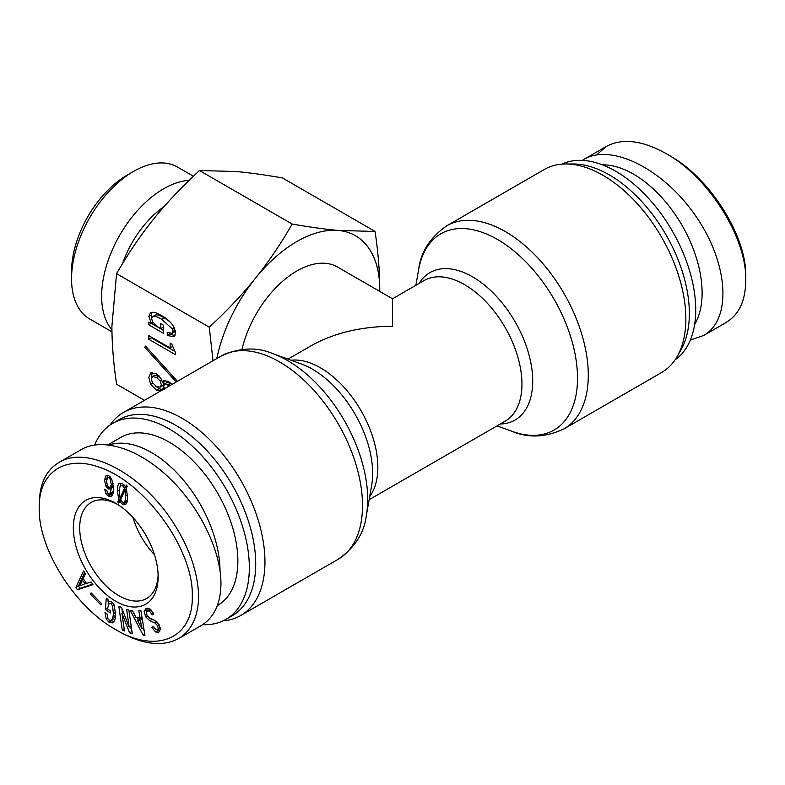 <?xml version="1.0" encoding="UTF-8"?>
<svg xmlns="http://www.w3.org/2000/svg" width="785" height="785" viewBox="0 0 785 785"><rect width="100%" height="100%" fill="white"/><g stroke="black" fill="none" stroke-linecap="round" stroke-linejoin="round"><path stroke-width="1.18" d="M287.977 359.128L311.331 345.635C333.959 332.997 361.012 326.521 392.5 326.226L392.5 298.781L337.422 266.978A81.169 46.864 120 0 0 296.848 271.002A81.169 46.864 120 0 0 241.996 349.403M564.003 428.865L661.569 372.541A117.24 67.687 -120 0 0 677.17 356.488A117.24 67.687 -120 0 0 685.845 318.867A117.24 67.687 -120 0 0 566.024 163.977A117.24 67.687 -120 0 0 544.319 169.472L446.763 225.795A117.24 67.687 60 0 1 537.107 257.205A117.24 67.687 60 0 1 588.289 375.191A117.24 67.687 60 0 1 564.003 428.865C545.654 437.451 528.344 438.275 512.085 431.338A113.285 65.41 -120 0 0 577.524 378.184A113.285 65.41 -120 0 0 504.784 244.076A113.285 65.41 -120 0 0 418.66 269.53C420.789 251.975 430.151 237.394 446.763 225.795M677.17 356.488L680.978 349.855A113.187 65.351 -120 0 0 689.358 313.529A113.187 65.351 -120 0 0 573.678 163.996L566.024 163.977M675.012 359.932A113.187 65.351 -120 0 0 695.726 309.849A113.187 65.351 -120 0 0 648.135 197.889A113.187 65.351 -120 0 0 561.962 164.134M223.038 620.876A117.24 67.687 -120 0 0 240.681 615.538A117.24 67.687 -120 0 0 264.957 561.864A117.24 67.687 -120 0 0 213.785 443.878A117.24 67.687 -120 0 0 123.431 412.468A117.24 67.687 -120 0 0 109.988 425.077M202.707 624.634A113.187 65.351 -120 0 0 225.894 619.385L232.272 615.705A113.187 65.351 -120 0 0 255.714 563.885A113.187 65.351 -120 0 0 206.308 449.982A113.187 65.351 -120 0 0 119.084 419.661L112.706 423.341A113.187 65.351 -120 0 0 94.651 444.938M225.894 619.385A113.187 65.351 -120 0 0 249.336 567.575A113.187 65.351 -120 0 0 199.93 453.671A113.187 65.351 -120 0 0 112.706 423.341M602.399 164.83A96.947 55.97 60 0 1 682.028 225.344A96.947 55.97 60 0 1 694.617 324.568M745.75 277.782C747.585 237.963 711.131 178.98 670.213 155.97M690.349 340.062L703.595 335.509C732.012 319.593 728.657 264.045 696.423 217.043C664.61 169.805 611.858 142.762 583.912 159.375L582.293 160.375M596.659 154.9L606.265 146.481C622.466 137.797 642.689 140.329 666.936 154.066C709.365 177.901 747.654 239.268 745.701 281.462C745.377 301.263 738.773 314.942 725.899 322.517M108.085 444.761L120.831 437.402A96.947 55.97 60 0 1 195.534 463.376A96.947 55.97 60 0 1 237.855 560.941A96.947 55.97 60 0 1 217.779 605.323L217.357 605.569M154.468 554.73A55.46 32.018 60 0 1 132.999 517.531M219.996 570.499A96.947 55.97 -120 0 0 181.237 477.584A96.947 55.97 -120 0 0 109.301 444.909M158.109 574.885A55.46 32.018 60 0 1 146.658 598.484A55.46 32.018 60 0 1 91.188 566.466A55.46 32.018 60 0 1 91.188 502.42A55.46 32.018 60 0 1 117.357 504.294M111.323 485.699L112.785 485.807L110.234 487.279L111.333 484.531L110.057 479.027L108.772 477.653L107.398 477.604L106.574 481.362L107.486 485.797L108.772 487.171L110.234 487.279L113.462 485.12M111.519 488.231L110.675 489.016L108.409 488.869L105.936 486.17L104.474 480.145L106.024 475.435L108.86 475.808L111.706 478.928L113.629 488.604C113.629 492.754 112.746 495.355 110.97 496.375L108.222 496.051L106.024 493.834L104.65 489.232L106.76 490.448L108.31 494.099L109.596 494.207L111.519 488.231L113.599 487.034M112.255 495.129L109.949 494M107.035 478.026L107.535 475.259M112.265 487.799L110.528 487.112M110.862 492.627L112.147 492.735L113.58 490.183M112.147 492.735L109.596 494.207L112.147 492.735M125.1 489.83L120.615 499.819L122.44 502.253L124.089 502.469C125.011 501.939 125.463 499.77 125.463 495.963L125.1 489.83L126.562 488.986M126.64 500.997L124.089 502.469L127.445 499.8M124.55 488.241L122.44 485.65L120.704 485.601C119.909 486.062 119.516 488.368 119.516 492.529L119.968 498.181L124.55 488.241L126.984 486.837M119.968 498.181L121.832 497.111M125.904 489.369L126.356 488.378M127.062 486.69L126.748 486.023M118.869 500.084L117.407 491.312C117.407 486.729 118.074 484.051 119.418 483.275L122.44 483.648L125.561 486.71L126.385 485.071L127.298 486.239L126.287 488.191L127.572 497.18C127.572 501.193 126.866 503.617 125.463 504.421L122.44 504.264L119.605 501.458L118.692 503.048L117.77 501.89L118.869 500.084L121.057 498.828M120.115 486.464L120.929 483.05M121.292 498.308L121.018 497.582M117.77 501.89L120.635 499.898M119.605 501.458L120.968 500.673M126.513 503.303L124.305 502.341M125.561 486.71L127.013 485.876M192.296 596.492C193.188 638.382 156.647 654.533 114.924 629.158C73.918 606.236 37.435 546.998 39.25 507.09C38.789 472.305 65.047 455.123 98.596 466.967C144.872 481.666 193.915 549.775 192.296 596.492M158.138 576.779A59.974 34.628 -120 0 0 115.738 503.322A59.974 34.628 -120 0 0 73.329 527.805A59.974 34.628 -120 0 0 115.738 601.261A59.974 34.628 -120 0 0 158.138 576.779M100.902 604.96L90.501 594.216L91.08 592.861L101.481 603.606L100.902 604.96M124.472 630.944L122.244 630.129L118.839 606.422L121.547 607.423L129.113 627.019L126.66 609.307L128.887 610.122L132.282 633.829L129.584 632.828L121.92 613.193L124.472 630.944M140.034 617.824L138.808 610.622L140.917 610.642L144.95 635.291L143.184 635.271L130.349 610.534L132.459 610.553L136.158 617.785L140.034 617.824L141.918 616.735M150.288 609.248L147.511 610.808L146.285 612.594L147.148 615.705L149.739 618.168L155.401 620.729L158.933 624.428L160.277 629.442L158.796 632.268L155.528 631.954L151.75 627.303L153.418 626.528L155.783 629.55L157.481 629.835L158.256 628.402L157.53 625.537L154.871 622.956L149.837 620.719L145.667 616.853L144.126 611.466L146.049 608.434L149.601 608.767L153.919 614.086L152.241 614.871L149.493 611.113L147.295 610.926L149.65 609.572M157.481 629.835L160.258 628.216M110.508 620.542C112.088 619.964 113.05 617.667 113.413 613.664L112.481 605.628L110.999 603.685L109.164 603.331L107.417 608.836L110.45 610.936L110.263 612.967L105.278 609.523L106.309 598.17L107.967 599.318L108.085 601.447L111.48 601.742L114.198 604.99L115.66 615.224C115.258 619.65 114.168 622.191 112.373 622.858L109.007 622.23L106.191 619.031L105.013 612.526L107.064 613.939L107.702 618.364L109.194 620.199L110.508 620.542L113.423 618.894L115.748 613.968M86.585 583.49L91.08 581.93L92.944 584.658L77.421 589.78L75.86 587.504L83.602 570.999L85.467 573.727L83.161 578.486L86.585 583.49M85.065 583.981L82.415 580.105L79.874 585.816L86.389 583.216M82.415 580.105L83.74 579.34M75.86 587.504L78.412 586.032L84.701 572.608M77.421 589.78L79.972 588.308L78.412 586.032M92.591 584.148L79.972 588.308M113.923 621.573L110.97 620.317M105.278 609.523L107.466 608.257M108.163 604.352L108.448 601.251M159.895 631.101L157.294 629.904M152.241 614.871L153.84 613.948M146.756 611.358L147.227 608.11M152.113 619.149L151.574 618.914M140.417 620.229L137.424 620.199L141.859 628.569L140.417 620.229L142.311 619.139M141.859 628.569L143.675 627.519M142.242 618.747L139.975 618.717L137.424 620.199M143.184 635.271L144.793 634.349M144.224 630.895L142.752 628.059M138.386 619.64L137.434 617.795M122.244 630.129L124.187 629.001M121.92 613.193L123.441 612.32M122.018 613.232L123.471 612.398M129.584 632.828L131.949 631.464M131.811 630.522L130.241 626.459M129.211 627.048L131.154 625.93M122.529 612.849L121.871 608.257M90.501 594.216L91.708 593.519M59.052 462.404L81.404 449.501C102.825 437.108 139.043 448.853 169.393 478.036C199.753 507.179 220.977 550.638 220.958 583.589C220.703 603.714 214.069 617.726 201.088 625.625L178.735 638.529M114.924 629.158L118.211 631.062C142.379 644.681 162.554 647.164 178.725 638.499C191.628 630.473 198.262 616.48 198.634 596.502C197.928 570.42 187.929 543.514 168.638 515.804C136.914 470.921 85.663 445.566 59.091 462.463C46.217 469.989 39.623 483.638 39.299 503.401L39.25 507.09M375.083 231.447C378.193 252.633 379.744 271.953 379.744 289.41A117.24 67.687 120 0 0 338.296 230.447A117.24 67.687 120 0 0 255.39 278.302C268.49 262.013 280.755 243.929 292.177 224.049C309.82 227.14 325.196 229.269 338.296 230.447L375.083 231.447L282.384 177.93C264.731 174.839 249.355 172.7 236.265 171.532L199.478 170.522C181.826 186.81 166.459 203.099 153.36 219.398C140.26 235.686 128.004 253.781 116.572 273.661L111.912 326.226C111.912 343.693 113.462 363.013 116.572 384.199L144.489 400.311M379.724 291.402A117.24 67.687 120 0 0 379.744 289.41L379.744 291.412M176.223 381.991L144.715 347.245L145.539 346.126L177.43 381.294M144.715 347.245L145.912 346.548M151.309 323.135L148.836 316.473L150.484 312.822C152.594 311.606 156.303 312.538 161.612 315.599C167.283 318.877 171.267 322.498 173.563 326.462L175.624 332.889L174.113 336.775L167.244 335.509L167.244 332.173L172.052 333.36L173.014 331.378L172.327 328.925L161.612 319.25C157.118 316.659 154.145 315.786 152.682 316.63L151.583 318.533L152.682 322.027L158.177 327.1L160.788 328.601L160.788 323.685L163.398 325.196L163.398 333.282L148.836 324.882L148.836 322.184L151.309 323.135L152.82 322.262M167.244 335.509L169.795 334.027L169.795 333.301M175.065 335.754L169.795 334.027M151.79 317.542L151.387 315.001L152.005 312.342M148.836 324.882L151.387 323.086M163.398 330.338L151.387 323.4M160.788 328.601L163.339 327.129L163.339 325.157M169.648 321.516L164.163 317.778C159.669 315.187 156.696 314.314 155.234 315.158L152.682 316.63L155.234 315.158M174.604 331.888L172.052 333.36L175.398 330.936M148.836 339.306L148.836 335.666L170.129 347.951L170.129 343.192L171.778 344.144L175.624 352.867L175.624 354.771L148.836 339.306L151.387 337.835L151.387 337.138M173.593 350.659L151.387 337.835M170.129 347.951L172.033 346.852M169.737 385.739L164.634 383.953L163.673 386.102L164.634 389.35M171.326 383.62L167.185 382.481L164.634 383.953L167.185 382.481M160.238 381.098L156.529 377.379L152.408 376.584L151.309 378.959L152.408 382.609L156.529 386.573L160.238 387.133L161.337 384.748L160.238 381.098L161.828 380.185M156.529 377.379L159.07 375.907L154.959 375.112L152.408 376.584L154.959 375.112M162.789 385.661L160.238 387.133L162.789 385.661L163.888 383.276L163.663 381.667M162.907 389.684L162.573 388.634L163.947 387.839M162.573 388.634L161.2 390.38L156.529 390.224L150.622 384.277L148.836 377.536L150.622 372.855L156.529 373.729L161.2 378.959L162.573 382.295L163.673 380.862L168.206 381.265L172.062 384.395M162.573 382.295L165.321 380.391M151.485 377.742L152.162 372.394M162.161 389.468L159.08 388.752L155.45 385.886M213.02 360.747L209.271 327.178L116.572 273.661M122.548 263.583A73.957 42.694 -60 0 1 164.212 206.484M111.931 329.778A87.734 50.652 -60 0 1 101.638 296.21A87.734 50.652 -60 0 1 189.106 180.373M133.587 171.385L127.209 175.075A78.716 45.442 120 0 0 71.553 271.473L71.553 278.842A87.734 50.652 -60 0 1 133.587 171.385A87.734 50.652 -60 0 1 177.459 167.048L193.395 176.242M111.961 331.839L89.725 319.004A87.734 50.652 -60 0 1 71.553 278.842M209.271 327.178C226.924 310.889 242.29 294.601 255.39 278.302A117.24 67.687 120 0 0 216.797 358.559M292.177 224.049L199.478 170.522M369.136 499.711L505.138 421.202A81.169 46.864 -120 0 0 521.946 384.042A81.169 46.864 -120 0 0 486.514 302.353A81.169 46.864 -120 0 0 423.969 280.608L392.5 298.781M419.121 283.414A85.123 49.141 60 0 1 486.808 287.045A85.123 49.141 60 0 1 532.711 381.059A85.123 49.141 60 0 1 500.28 423.998M369.706 496.562A81.169 46.864 -120 0 0 377.84 467.232A81.169 46.864 -120 0 0 348.756 392.794A81.169 46.864 -120 0 0 290.98 360.217M272.915 353.672L301.46 364.014A85.123 49.141 60 0 1 372.669 473.453A85.123 49.141 60 0 1 371.648 485.591L366.34 515.48A113.285 65.41 -120 0 0 367.694 499.329A113.285 65.41 -120 0 0 272.915 353.672C256.656 346.735 239.346 347.559 220.997 356.145A117.24 67.687 60 0 1 311.341 387.554A117.24 67.687 60 0 1 362.513 505.54A117.24 67.687 60 0 1 338.237 559.214L240.681 615.538M111.333 484.531L113.226 483.442M110.057 479.027L111.323 478.3M108.772 477.653L110.175 476.848M106.024 493.834L107.359 493.068M108.222 496.051L110.773 494.579M104.474 480.145L106.77 478.811M105.936 486.17L107.28 485.395M108.409 488.869L110.96 487.397M125.463 495.963L127.504 494.786M122.44 485.65L123.971 484.767M117.407 491.312L119.565 490.066M122.44 504.264L124.992 502.792M106.191 619.031L107.624 618.207M109.007 622.23L111.558 620.758M110.999 603.685L112.638 602.733M112.481 605.628L114.051 604.715M113.413 613.664L115.778 612.3M154.871 622.956L156.892 621.789M157.53 625.537L159.061 624.654M158.256 628.402L160.111 627.333M155.528 631.954L158.079 630.483M149.493 611.113L151.24 610.102M151.652 613.772L153.252 612.849M144.126 611.466L146.677 609.994M145.667 616.853L147.266 615.931M149.837 620.719L152.359 619.257M148.836 316.473L151.387 315.001M161.612 319.25L164.163 317.778M172.327 328.925L174.27 327.796M173.014 331.378L175.183 330.122M168.343 384.827L170.894 383.355M168.206 384.748L170.757 383.276M150.622 384.277L152.692 383.08M156.529 390.224L159.08 388.752M497.023 425.882L512.085 431.338M415.864 285.289L418.66 269.53M366.34 515.48C364.211 533.035 354.849 547.606 338.237 559.214M220.997 356.145L123.431 412.468M703.595 335.499L725.948 322.596M583.912 159.384L606.265 146.481"/></g></svg>
